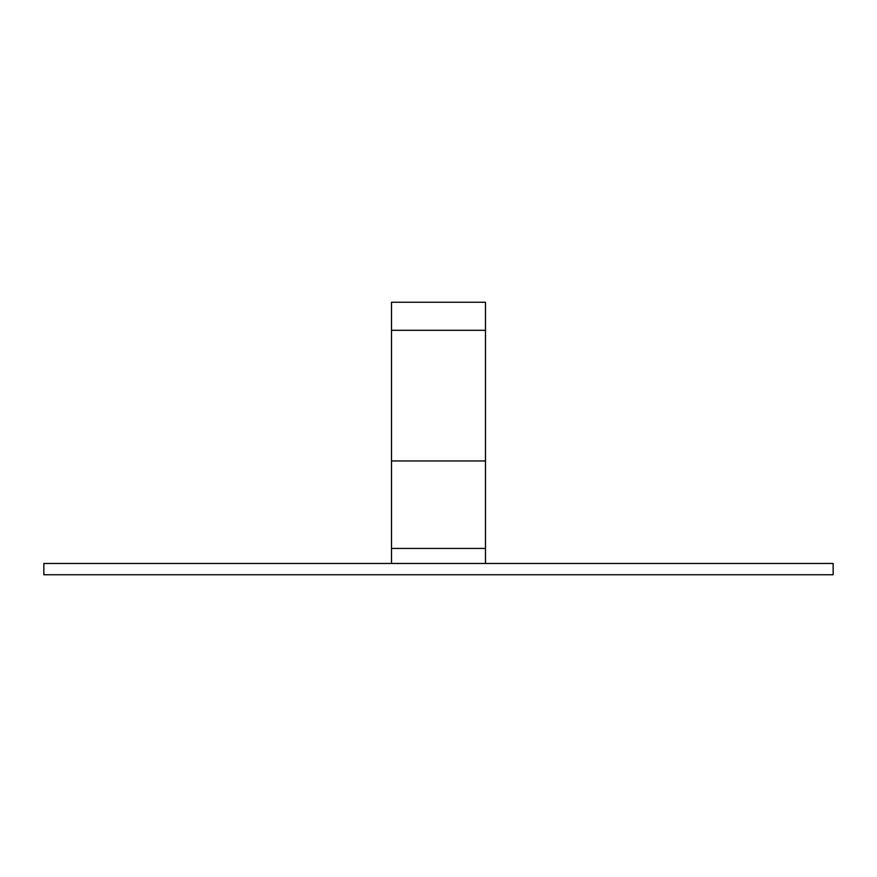<?xml version="1.0" encoding="UTF-8"?>
<svg xmlns="http://www.w3.org/2000/svg" width="877" height="877" viewBox="0 0 877 877"><rect width="100%" height="100%" fill="white"/><g stroke="black" fill="none" stroke-linecap="round" stroke-linejoin="round"><path stroke-width="1.32" d="M833.15 574.753L43.85 574.753L43.85 563.472L833.15 563.472L833.15 574.753M391.515 548.443L485.485 548.443L485.485 460.951L391.515 460.951L391.515 563.472M485.485 460.951L485.485 302.247L391.515 302.247L391.515 460.951M485.485 563.472L485.485 548.443M485.485 330.3L391.515 330.3"/></g></svg>
